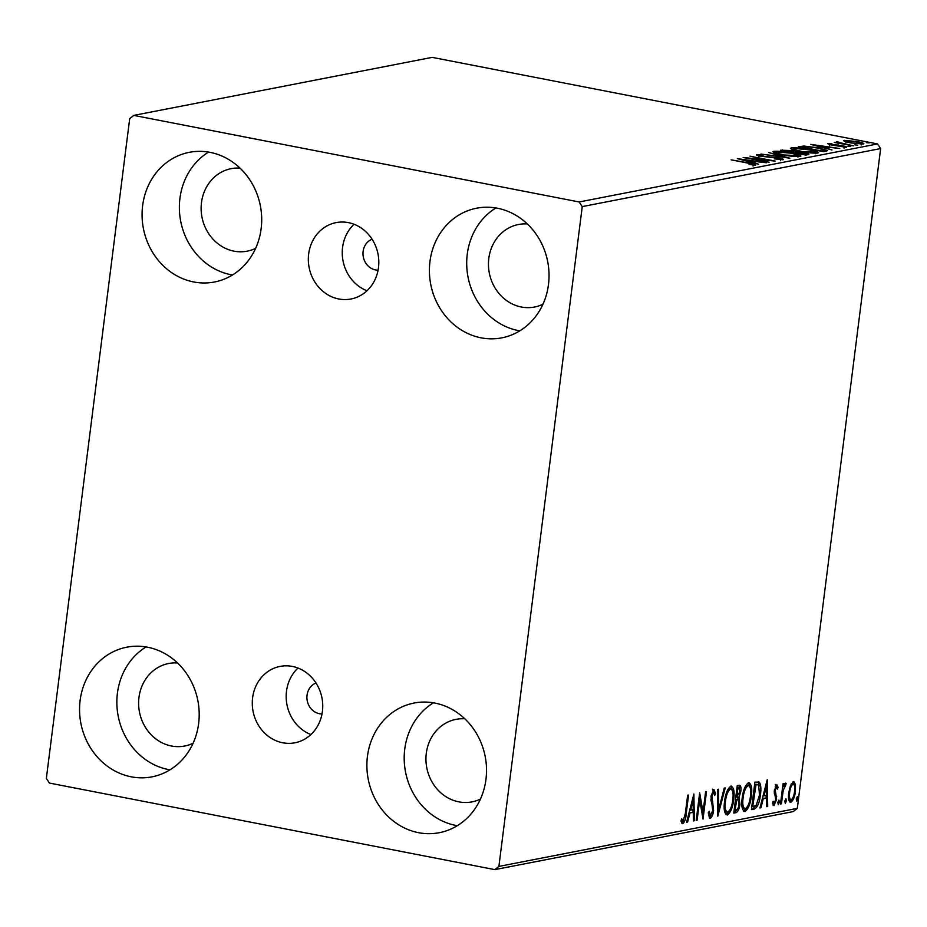 <?xml version="1.0" encoding="UTF-8"?>
<svg xmlns="http://www.w3.org/2000/svg" width="927" height="927" viewBox="0 0 927 927"><rect width="100%" height="100%" fill="white"/><g stroke="black" fill="none" stroke-linecap="round" stroke-linejoin="round"><path stroke-width="1.39" d="M315.991 682.99A16.014 14.438 -101 0 0 307.022 699.352A16.014 14.438 -101 0 0 319.433 713.709A16.014 14.438 -101 0 0 322.017 713.952M372.051 239.189A16.014 14.438 -101 0 0 363.094 255.551A16.014 14.438 -101 0 0 375.493 269.919A16.014 14.438 -101 0 0 378.077 270.163M348.401 222.631A38.911 35.099 -101 0 0 336.142 222.607A38.911 35.099 -101 0 0 308.355 260.754A38.911 35.099 -101 0 0 338.749 298.969A38.911 35.099 -101 0 0 350.997 298.992A38.911 35.099 -101 0 0 378.795 260.846A38.911 35.099 -101 0 0 348.401 222.631M354.068 224.253A38.911 35.099 -101 0 0 343.036 260.904A38.911 35.099 -101 0 0 366.988 290.742M292.329 666.42A38.911 35.099 -101 0 0 280.081 666.409A38.911 35.099 -101 0 0 252.295 704.555A38.911 35.099 -101 0 0 282.689 742.77A38.911 35.099 -101 0 0 294.937 742.782A38.911 35.099 -101 0 0 322.723 704.636A38.911 35.099 -101 0 0 292.329 666.42M297.996 668.054A38.911 35.099 -101 0 0 286.964 704.705A38.911 35.099 -101 0 0 310.927 734.543M418.529 832.678A66.037 59.583 79 0 1 366.93 767.799A66.037 59.583 79 0 1 414.102 703.037A66.037 59.583 79 0 1 434.89 703.072A66.037 59.583 79 0 1 486.49 767.95A66.037 59.583 79 0 1 439.317 832.701A66.037 59.583 79 0 1 418.529 832.678M457.312 825.69A66.037 59.583 79 0 1 455.817 825.424A66.037 59.583 79 0 1 405.377 771.183A66.037 59.583 79 0 1 433.407 702.805M193.708 281.97A66.037 59.583 79 0 1 142.109 217.092A66.037 59.583 79 0 1 189.282 152.329A66.037 59.583 79 0 1 210.081 152.364A66.037 59.583 79 0 1 261.669 217.242A66.037 59.583 79 0 1 214.496 281.993A66.037 59.583 79 0 1 193.708 281.97M232.492 274.983A66.037 59.583 79 0 1 231.008 274.716A66.037 59.583 79 0 1 180.556 220.475A66.037 59.583 79 0 1 208.587 152.098M481.032 337.822A66.037 59.583 79 0 1 429.444 272.944A66.037 59.583 79 0 1 476.617 208.193A66.037 59.583 79 0 1 497.405 208.216A66.037 59.583 79 0 1 549.004 273.094A66.037 59.583 79 0 1 501.831 337.845A66.037 59.583 79 0 1 481.032 337.822M519.827 330.835A66.037 59.583 79 0 1 518.332 330.568A66.037 59.583 79 0 1 467.892 276.327A66.037 59.583 79 0 1 495.922 207.949M131.194 776.814A66.037 59.583 79 0 1 79.595 711.936A66.037 59.583 79 0 1 126.767 647.185A66.037 59.583 79 0 1 147.567 647.208A66.037 59.583 79 0 1 199.154 712.087A66.037 59.583 79 0 1 151.982 776.849A66.037 59.583 79 0 1 131.194 776.814M169.977 769.827A66.037 59.583 79 0 1 168.494 769.561A66.037 59.583 79 0 1 118.042 715.32A66.037 59.583 79 0 1 146.072 646.942M193.117 743.211A42.028 37.914 79 0 1 184.705 746.015A42.028 37.914 79 0 1 171.472 746.003A42.028 37.914 79 0 1 138.633 704.717A42.028 37.914 79 0 1 168.656 663.512A42.028 37.914 79 0 1 177.497 662.956M542.955 304.218A42.028 37.914 79 0 1 534.543 307.022A42.028 37.914 79 0 1 521.31 306.999A42.028 37.914 79 0 1 488.483 265.713A42.028 37.914 79 0 1 518.506 224.508A42.028 37.914 79 0 1 527.347 223.952M255.632 248.355A42.028 37.914 79 0 1 247.219 251.159A42.028 37.914 79 0 1 233.986 251.147A42.028 37.914 79 0 1 201.147 209.861A42.028 37.914 79 0 1 231.171 168.656A42.028 37.914 79 0 1 240.012 168.1M480.441 799.062A42.028 37.914 79 0 1 472.028 801.867A42.028 37.914 79 0 1 458.795 801.855A42.028 37.914 79 0 1 425.968 760.569A42.028 37.914 79 0 1 455.991 719.364A42.028 37.914 79 0 1 464.833 718.807M129.699 118.633L46.35 778.437L49.444 783.06L494.809 869.63L498.9 866.409L582.249 206.605L579.155 201.97L133.789 115.4L129.699 118.633M793.419 781.519L795.459 784.358L795.447 791.322C794.752 797.023 793.199 800.685 790.789 802.318C788.68 801.565 788.008 798.332 788.75 792.631L790.534 785.331L793.86 781.519M780.488 803.976L783.025 783.883L783.941 783.709L783.57 786.664L785.575 783.048L786.177 783.605L785.47 785.829L783.269 790.128L781.403 803.802L780.488 803.976M785.575 783.048L786.177 783.605L785.065 783.385M785.47 785.829L784.022 785.331M776.745 784.763L778.147 787.278L777.394 789.109L776.49 787.22L775.262 790.094L776.606 799.41L773.952 805.598L772.423 803.234L773.176 801.276L774.161 803.141L775.69 799.7L774.335 790.372L776.965 784.763M775.308 784.485L776.71 787L775.285 786.988M754.184 809.097L751.426 809.63L754.902 782.133L759.398 782.226C760.928 784.949 761.276 789.144 760.418 794.81C759.561 802.712 757.475 807.475 754.184 809.097L751.496 809.062M758.425 781.728L759.398 782.226L757.962 781.948L759.283 786.015M738.923 785.25C740.708 785.099 741.333 787.197 740.8 791.531L738.946 797.591L739.931 804.254C739.352 808.796 738.089 811.577 736.154 812.597L733.778 813.06L737.243 785.575L739.63 785.227M717.799 816.166L717.463 789.422L718.46 789.225L718.715 809.514L724.23 788.101L725.227 787.904L717.799 816.166M697.104 820.198L696.189 820.372L699.665 792.875L703.014 812.226L705.598 791.728L706.513 791.554L703.037 819.039L699.688 799.746L697.104 820.198L696.235 820.024M682.237 823.547L680.986 820.928L681.716 818.715L683.176 820.847L685.331 813.512L687.649 795.215L688.564 795.042L686.212 813.605C685.945 818.529 684.821 821.878 682.828 823.663L682.515 823.663M681.183 820.279L683.176 820.847M498.9 866.409L797.301 808.367L880.65 148.563L582.249 206.605M693.883 793.999L694.369 820.731L693.373 820.916L693.269 812.342L689.931 812.991L687.602 822.04L686.606 822.237L693.883 793.999M709.561 818.217L708.274 812.852L709.19 811.31L710.476 815.528L712.724 810.546L710.963 796.258L713.894 789.422L715.598 793.628L714.671 795.459L713.523 792.249L711.89 795.957L713.628 810.407C713.095 814.532 711.948 817.174 710.186 818.344L709.862 818.344M708.425 814.868L710.476 815.528M730.893 786.119C733.813 787.208 734.752 791.716 733.686 799.665C732.759 807.498 730.627 812.62 727.313 815.007C724.439 813.883 723.512 809.398 724.543 801.565C725.47 793.744 727.579 788.587 730.893 786.119L731.53 786.119M748.541 782.689C751.473 783.767 752.4 788.286 751.333 796.223C750.406 804.068 748.274 809.178 744.96 811.577C742.087 810.453 741.16 805.969 742.191 798.135C743.118 790.302 745.227 785.157 748.541 782.689L749.178 782.678M767.22 779.746L767.707 806.467L766.71 806.652L766.606 798.077L763.269 798.726L760.94 807.776L759.943 807.973L767.22 779.746M778.889 800.163L779.364 802.307L778.309 804.74L777.846 802.597L779.004 800.163M785.887 798.807L786.363 800.94L785.308 803.385L784.845 801.241L786.003 798.807M797.301 796.583L797.776 798.726L796.722 801.16L796.247 799.016L797.417 796.583M844.798 141.425L844.219 140.359L857.127 141.564C862.365 142.573 864.404 143.407 863.246 144.056L850.43 142.874L844.798 141.425M843.605 140.672L844.219 140.359L844.126 141.136M863.883 143.743L863.246 144.056M838.483 142.352L853.477 145.829L834.196 142.434L837.811 142.781L836.374 141.889L837.695 141.877L839.213 142.341L838.332 142.434L838.135 144.009M829.862 144.033L843.014 145.921C845.98 146.501 847.104 146.964 846.397 147.335L830.627 144.879L827.544 143.604L831.925 143.766L829.7 144.102L829.503 145.678M843.987 147.381L844.057 148.378M826.27 151.124L823.512 151.657L798.367 146.767L803.894 146.049L818.553 147.856L827.521 150.58L826.27 151.124M805.853 155.087L780.719 150.209L791.357 150.556L803.894 152.7C808.031 153.511 809.48 154.149 808.228 154.635L805.853 155.087M808.865 154.322L808.228 154.635M789.885 158.204L760.94 154.056L783.883 156.999L768.692 152.538L789.885 158.204M769.19 162.225L743.13 157.509L767.823 160L749.978 156.176L775.123 161.066L750.488 158.587L769.19 162.225M752.979 165.157L747.834 163.106L731.113 159.85L749.004 162.978C753.929 163.789 756.142 164.496 755.644 165.11L749.028 164.519L753.257 164.496L753.06 166.072M579.155 201.97L877.556 143.94L432.191 57.37L133.789 115.4M737.347 158.633L766.444 162.758L756.177 161.622L752.84 162.271L758.692 164.264L737.347 158.633M780.291 159.826L777.753 158.146L760.372 156.188C757.104 155.562 755.853 155.041 756.629 154.635L763.176 155.018L759.201 155.145L761.183 155.991L778.703 157.972C782.458 158.714 783.894 159.317 783.002 159.792L774.3 158.841L780.673 159.131L780.476 160.707M759.201 155.145L758.749 156.837M782.446 154.797C775.204 153.418 772.261 152.26 773.628 151.333C778.309 151.02 784.254 151.576 791.449 153.001C798.692 154.38 801.577 155.539 800.128 156.454C795.447 156.756 789.561 156.2 782.446 154.797M772.863 151.727L773.628 151.333L773.5 152.352M800.94 156.049L800.128 156.454M800.094 151.368C792.852 149.989 789.908 148.83 791.276 147.903C795.969 147.59 801.901 148.146 809.097 149.571C816.339 150.95 819.236 152.109 817.776 153.025C813.106 153.314 807.208 152.77 800.094 151.368M790.511 148.297L791.276 147.903L791.148 148.911M818.599 152.619L817.776 153.025M810.685 144.38L839.792 148.494L829.514 147.358L826.189 148.007L832.029 150L810.685 144.38M847.904 146.223L850.766 146.489L847.904 146.223M854.903 144.867L857.765 145.122L854.903 144.867M866.316 142.642L869.167 142.909L866.316 142.642M797.301 808.367L793.211 811.6L494.809 869.63M877.556 143.94L880.65 148.563M753.211 161.194L743.489 159.803L750.65 161.692L753.211 161.194L753.083 162.225M774.474 152.77L775.575 152.735M798.089 156.223L799.12 156.582M797.429 156.617L797.521 155.956C798.726 155.226 796.397 154.299 790.534 153.175L776.247 151.831L775.447 153.708M783.303 154.96L798.159 155.62L797.962 157.184M776.247 151.831C775.157 152.584 777.521 153.511 783.35 154.624M795.517 152.468L795.598 151.808M805.969 154.763L806.629 154.936M792.666 152.526L792.736 152.005C794.115 151.738 793.373 151.321 790.488 150.742L784.207 150.533L793.5 151.704L793.303 153.279M805.146 154.948L805.239 154.206C806.733 153.94 805.98 153.488 802.979 152.874L794.845 152.596L804.196 154.415L806.073 153.882L805.876 155.458M792.121 149.34L793.222 149.305M815.737 152.781L816.768 153.152M815.088 153.187L815.169 152.526C816.374 151.785 814.045 150.858 808.182 149.745L793.894 148.39L793.106 150.267M800.951 151.53L815.818 152.179L815.621 153.755M793.894 148.39C792.805 149.143 795.169 150.081 800.998 151.182M803.802 146.756L803.894 146.049M824.543 150.858L825.714 151.228M801.855 147.092L821.843 150.985L824.624 150.186L817.637 148.03L805.783 146.605L801.809 147.439M824.462 151.472L824.624 150.186M826.548 146.929L816.826 145.539L823.999 147.428L826.548 146.929L826.421 147.961M837.591 142.712L837.695 141.877M860.916 144.172L860.986 143.615C861.739 143.117 860.163 142.491 856.224 141.75L846.478 140.8L845.864 142.584M851.322 143.036L861.415 143.395L861.206 144.971M846.478 140.8C845.795 141.31 847.417 141.947 851.357 142.7M683.373 820.754L681.855 823.188M681.739 820.557L682.851 820.777M692.666 798.75L692.689 800.534M692.793 809.688L692.828 812.261M693.373 820.534L694.369 820.731M689.097 812.597L693.269 812.342M689.039 812.817L689.931 812.991M686.698 821.867L687.602 822.04M693.234 809.607L693.118 800.615L690.685 810.094L693.234 809.607M692.226 800.441L693.118 800.615M689.781 809.92L690.685 810.094M699.143 797.011L699.584 799.723M701.681 811.971L703.014 812.226M702.446 812.122L702.121 814.682M698.819 799.572L699.688 799.746M708.842 815.25L710.128 815.47M712.457 789.144L714.161 793.35M714.369 793.396L715.598 793.628M711.032 795.795L711.89 795.957M710.812 799.178L711.994 799.41M710.905 800.302L711.345 801.646L712.782 801.925M711.345 801.646L712.179 805.03M712.759 810.244L713.628 810.407M710.87 815.343L709.213 817.869M717.718 809.329L718.715 809.514M718.182 809.41L717.741 811.125M730.766 786.154L732.434 790.661M732.817 799.491L733.686 799.665M729.039 811.206L726.026 814.682M724.404 810.349L725.737 811.925L727.637 812.191C730.325 810.279 732.029 806.166 732.77 799.827C733.616 793.535 732.886 789.897 730.569 788.935C727.904 790.94 726.2 795.088 725.459 801.38C724.624 807.649 725.354 811.252 727.637 812.191M729.143 788.657L730.986 788.923L729.143 788.657L727.73 789.7M724.59 801.206L725.459 801.38M738.807 785.262L739.537 788.217M739.92 791.357L740.8 791.531M737.869 796.687L737.51 797.313L738.946 797.591M737.51 797.313L738.622 800.21M739.062 804.08L739.931 804.254M737.15 809.398L734.717 812.319L736.154 812.597M734.717 812.319L733.848 812.492M736.768 799.514L735.366 799.48L736.768 799.514M738.043 787.892L736.965 787.823M737.73 787.741L739.167 788.02L737.811 788.217L736.687 797.023L739.885 791.751L738.749 788.031L737.313 787.753M736.942 788.043L737.811 788.217M735.818 796.861L736.687 797.023M735.493 799.503L736.803 799.758L735.041 810.071L736.084 809.862C737.533 809.63 738.506 807.823 739.028 804.427L738.205 799.792L736.803 799.758L738.205 799.792M735.47 799.677L736.339 799.839M734.172 809.897L735.041 810.071M748.413 782.724L750.082 787.232M750.464 796.061L751.333 796.223M746.687 807.776L743.674 811.252M742.052 806.919L743.384 808.495L745.285 808.761C747.973 806.849 749.688 802.736 750.43 796.397C751.264 790.105 750.534 786.467 748.228 785.493C745.551 787.51 743.848 791.658 743.106 797.95C742.272 804.207 743.002 807.811 745.285 808.761M746.791 785.215L748.634 785.493L746.791 785.215L745.378 786.27M742.237 797.776L743.106 797.95M759.549 794.636L760.418 794.81M756.386 805.053L752.747 808.819M757.15 784.648L754.613 784.381L756.05 784.659L752.689 806.629L756.212 805.273L759.514 794.984L758.587 784.926L756.386 784.3M754.59 784.613L755.459 784.775M751.82 806.467L752.689 806.629M758.587 784.926L756.05 784.659M766.003 784.485L766.026 786.27M766.142 795.424L766.166 797.996M766.71 806.27L767.707 806.467M762.434 798.332L766.606 798.077M762.376 798.553L763.269 798.726M760.036 807.602L760.94 807.776M766.571 795.343L766.455 786.363L764.022 795.841L766.571 795.343M765.563 786.189L766.455 786.363M763.118 795.656L764.022 795.841M776.71 787L778.147 787.278M774.404 789.931L775.262 790.094M774.219 791.681L775.25 791.878M774.207 792.956L775.273 796.084L776.71 796.363M775.737 799.248L776.606 799.41M774.196 803.13L773.002 805.076M777.938 802.029L779.364 802.307M782.701 786.502L783.57 786.664M784.346 784.566L784.103 785.343M782.261 789.931L783.269 790.128M780.534 803.628L781.403 803.802M784.937 800.661L786.363 800.94M793.083 781.623L794.022 784.08L795.459 784.358M794.022 784.08L794.115 784.659M794.566 791.16L795.447 791.322M791.67 799.572L789.665 801.936M788.657 798.97L789.665 799.572M792.226 783.813L791.125 783.987M794.532 791.519C795.099 787.243 794.636 784.74 793.106 783.987C791.31 785.378 790.163 788.205 789.665 792.469C789.086 796.722 789.561 799.19 791.102 799.85C792.886 798.541 794.033 795.76 794.532 791.519M789.341 799.572L791.102 799.85M788.796 792.295L789.665 792.469M796.351 798.448L797.776 798.726M782.318 150.51L782.4 149.873M800.082 147.103L800.163 146.42M822.736 151.507L822.828 150.788M685.343 813.431L686.212 813.605M774.474 793.489L775.911 793.767M781.38 796.884L782.249 797.046M683.014 820.847L681.577 820.569M737.927 799.688L736.49 799.41M776.617 787.22L775.181 786.942M785.192 785.551L783.755 785.273"/></g></svg>

